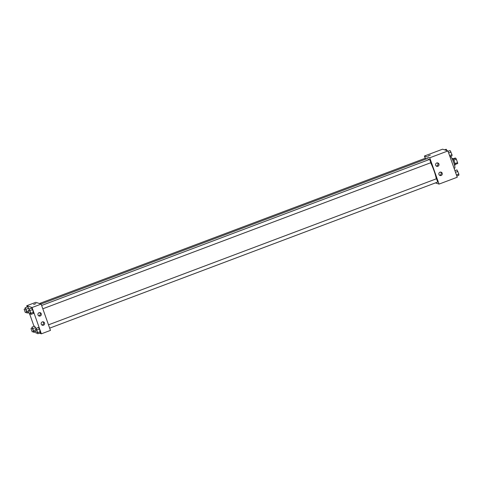 <?xml version="1.0" encoding="UTF-8"?>
<svg xmlns="http://www.w3.org/2000/svg" width="483" height="483" viewBox="0 0 483 483"><rect width="100%" height="100%" fill="white"/><g stroke="black" fill="none" stroke-linecap="round" stroke-linejoin="round"><path stroke-width="0.72" d="M453.024 158.822L455.149 158.026L455.831 158.249A3.339 0.519 -110.6 0 1 456.357 159.257L457.552 162.632A3.339 0.519 -110.6 0 1 457.697 163.508L455.149 164.468M454.986 163.598L457.552 162.632M453.785 160.223L456.357 159.257M452.052 158.653L452.583 158.454A3.514 0.549 69.4 0 1 454.491 161.968A3.514 0.549 69.4 0 1 455.058 165.035L454.533 165.234M453.271 159.215L455.831 158.249M454.111 168.398L454.751 168.156A6.327 0.99 -110.6 0 0 453.706 162.59A6.327 0.99 -110.6 0 0 450.573 156.395M425.209 158.285L424.412 156.033L442.609 149.181L447.928 150.944L457.244 177.243L439.047 184.095L435.437 182.9M430.353 155.14L428.035 155.961M424.412 156.033L429.731 157.796L447.928 150.944M435.684 165.24A1.757 1.721 -71.7 0 1 437.864 162.964A1.757 1.721 -71.7 0 1 438.944 165.174A1.757 1.721 -71.7 0 1 435.684 165.24M438.944 174.448A1.757 1.721 -71.7 0 1 441.124 172.165A1.757 1.721 -71.7 0 1 442.205 174.375A1.757 1.721 -71.7 0 1 438.944 174.448M429.731 157.796L439.047 184.095M436.252 166.031A1.757 1.721 108.3 0 0 437.302 162.874M439.512 175.238A1.757 1.721 108.3 0 0 440.562 172.081M430.842 162.674L429.641 159.39L41.641 305.467M437.695 182.037L436.499 178.746L48.499 324.83M426.314 158.943L425.722 158.092L39.443 303.523M436.276 178.831A12.316 1.926 -110.6 0 0 430.649 162.765M428.838 159.692A12.316 1.926 -110.6 0 0 427.389 158.539L40.958 304.03M50.467 330.396L41.152 304.091L32.059 307.52L41.369 333.819L50.467 330.396M27.181 307.007L26.734 305.757L35.833 302.328L41.152 304.091M39.051 312.712A1.757 1.721 -71.7 0 1 41.266 314.898A1.757 1.721 -71.7 0 1 38.006 314.964A1.757 1.721 -71.7 0 1 39.051 312.712M43.476 325.204A1.757 1.721 -71.7 0 1 41.659 322.342A1.757 1.721 -71.7 0 1 44.617 323.519A1.757 1.721 -71.7 0 1 43.476 325.204M34.583 326.158L35.519 327.643L34.583 326.158L31.981 327.136L33.858 331.278L33.864 332.455L33.285 331.537M35.899 328.724L35.519 327.643L35.899 328.724M27.724 306.802L28.666 308.287L27.724 306.802L25.128 307.78L27.006 311.921L27.012 313.093L26.432 312.181M29.046 309.361L28.666 308.287L29.046 309.361M31.643 308.1L32.578 309.585L31.643 308.1L29.046 309.078L30.924 313.219L30.924 314.391L30.351 313.479M33.52 312.241L32.578 309.585L33.526 313.413L33.52 312.241L30.924 313.219M41.369 333.819L39.364 333.155M26.734 305.757L32.059 307.52M34.033 326.363L29.572 313.769M40.379 332.775L39.437 328.941L38.501 327.456L39.437 328.941L40.379 332.775L37.783 333.753L37.203 332.835M38.58 315.755A1.757 1.721 108.3 0 0 39.624 312.598M41.84 324.962A1.757 1.721 108.3 0 0 42.884 321.805M35.935 303.638L33.617 304.459M31.987 328.271L31.981 327.136M33.508 331.441L32.307 328.15L31.003 328.639L32.246 331.93L31.003 328.639M32.916 328.621L35.519 327.643M33.858 331.278L35.011 330.843M33.864 332.455L35.368 331.887M25.134 308.915L25.128 307.78M26.65 312.078L25.448 308.794L24.15 309.283L25.351 312.573L24.15 309.283M26.064 309.265L28.666 308.287M27.006 311.921L28.153 311.487M27.012 313.093L28.509 312.531M35.905 329.569L35.899 328.434L36.835 329.919L37.783 333.753M37.42 332.739L36.219 329.448L34.921 329.937L36.159 333.228L34.921 329.937M35.899 328.434L38.501 327.456M36.835 329.919L39.437 328.941M37.777 332.576L40.373 331.598M29.046 310.213L29.046 309.078M30.568 313.376L29.366 310.092L28.068 310.581L29.27 313.872L28.068 310.581M29.982 310.563L32.578 309.585M30.924 314.391L33.526 313.413M444.614 149.845L446.195 149.247L447.089 150.666M454.914 170.68L456.966 169.907L458.844 174.043L458.85 175.22L456.797 175.993M455.487 172.298L457.902 171.387M456.429 174.955L458.844 174.043M448.061 151.318L450.114 150.545L451.991 154.687L451.997 155.864L449.945 156.637M448.635 152.942L451.05 152.03M449.576 155.598L451.991 154.687M42.818 308.782L430.878 162.68M49.671 328.138L437.737 182.037M32.246 331.93L33.544 331.441M25.388 312.573L26.686 312.084M36.159 333.228L37.457 332.739M29.306 313.872L30.604 313.382"/></g></svg>
